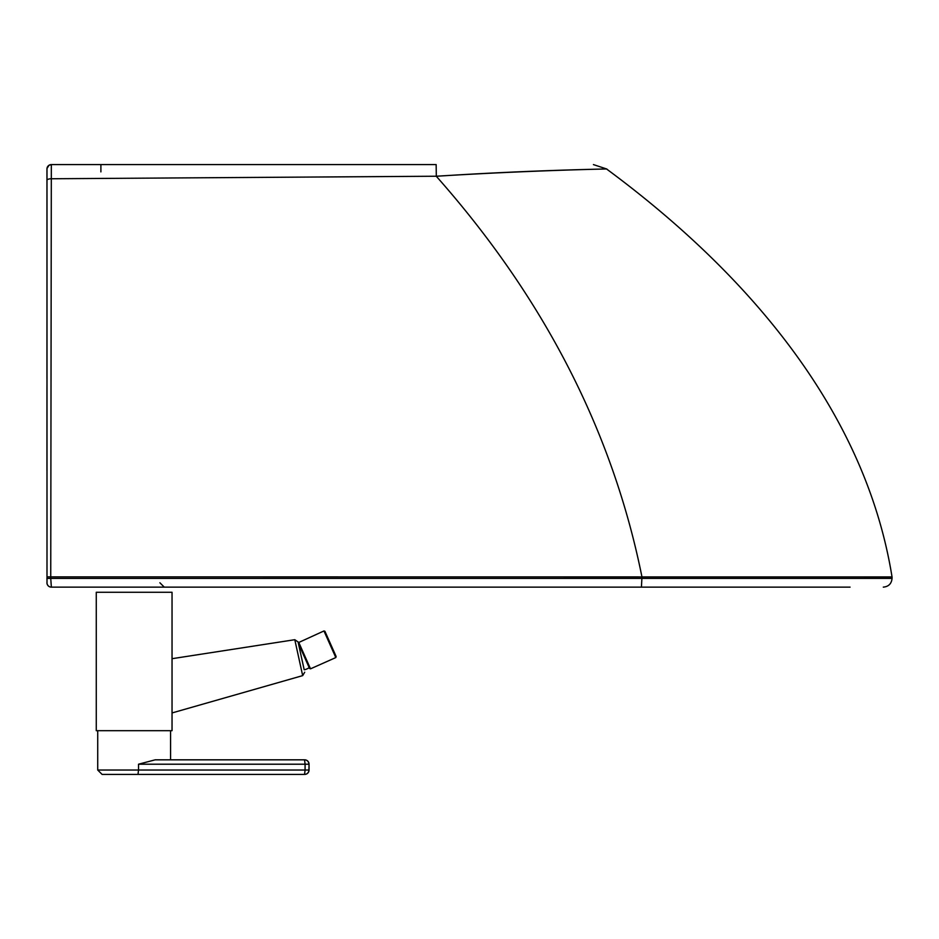 <?xml version="1.0" encoding="UTF-8"?>
<svg xmlns="http://www.w3.org/2000/svg" width="939" height="939" viewBox="0 0 939 939"><rect width="100%" height="100%" fill="white"/><g stroke="black" fill="none" stroke-linecap="round" stroke-linejoin="round"><path stroke-width="1.41" d="M46.95 582.955L46.95 582.955A4.366 4.366 -90 0 1 46.95 582.767L46.95 582.955A4.366 4.366 -90 0 0 51.316 587.133L850.077 587.133M687.771 587.133L633.59 587.133M104.522 587.133L164.266 587.133L104.522 587.133M883.306 587.133C888.623 586.617 891.534 583.706 892.05 578.389L50.741 578.389L51.363 587.133A4.366 4.366 -90 0 1 46.997 582.767L46.962 171.884M46.95 579.07L46.95 578.389L46.95 579.07M892.05 578.389L892.05 576.933L46.997 576.863L46.997 582.767M46.997 578.389L50.741 578.389L51.328 164.595A4.366 4.366 90 0 0 46.962 168.973L46.962 168.903M435.708 164.595L51.352 164.595A4.366 4.366 90 0 0 46.962 168.973A4.366 4.366 90 0 1 51.328 164.595A4.366 4.366 90 0 0 46.985 168.973L46.997 576.863M51.352 164.595A4.366 4.366 90 0 0 46.985 168.973L46.985 168.973A4.366 4.366 90 0 1 51.352 164.595L48.969 165.311L47.009 168.48M46.985 386.07L46.985 470.58M46.962 470.58L46.962 386.07M46.962 378.217L46.985 174.795L46.962 378.217M100.896 164.595L100.896 171.884M436.154 164.595L436.306 176.227C537.096 169.971 615.397 168.891 606.019 168.938C601.57 169.196 526.943 170.288 435.778 176.309M46.997 180.3A4.366 1.538 180 0 1 51.305 178.762L436.306 176.227M436.353 176.332C544.162 298.132 612.697 431.67 641.959 576.933L641.431 587.133M172.037 592.274L96.271 592.274L96.271 730.695L172.037 730.695L172.037 592.274M137.998 774.405L138.526 770.027L97.726 770.027L102.093 774.405L304.682 774.405L138.362 774.405M138.526 764.205L155.181 759.827L304.565 759.827L305.081 764.205L308.931 764.205A4.366 4.366 -90 0 0 304.565 759.827L304.682 759.827A4.366 4.366 90 0 1 309.048 764.205L308.931 770.027A4.366 4.366 90 0 1 304.565 774.405L305.081 770.027L138.526 770.027L138.526 764.205L305.081 764.205L305.081 770.027L308.931 770.027L309.048 764.205L309.048 770.027A4.366 4.366 -90 0 1 304.682 774.405A4.366 4.366 0 0 0 309.048 770.027M170.581 730.695L170.581 759.827L304.682 759.827A4.366 4.366 0 0 1 309.048 764.205M309.189 667.641A13.111 13.111 0 0 1 304.224 669.777A13.111 13.111 0 0 1 304.189 669.777L298.086 641.959L298.25 642.71L323.967 630.949L335.81 657.57L336.127 656.502M298.402 643.403L298.579 644.166A13.111 13.111 0 0 1 298.731 644.131M298.086 641.959L294.799 639.705L302.675 675.622L304.717 672.195M335.164 654.342L325.927 633.579M326.044 633.825L335.059 654.096L326.044 633.825M309.553 668.451L299.412 645.68L309.565 668.474L310.516 668.826L298.672 642.206M46.962 180.347L46.962 168.973M46.985 171.884L46.985 371.492M892.038 576.933C864.514 405.695 741.493 268.695 606.488 168.926L593.436 164.595M159.888 582.767L164.266 587.133M97.726 730.695L97.726 770.027M294.799 639.705L172.037 658.697M302.675 675.622L172.037 712.947M310.516 668.826L335.81 657.57M335.974 656.161L324.929 631.313L323.967 630.949"/></g></svg>
